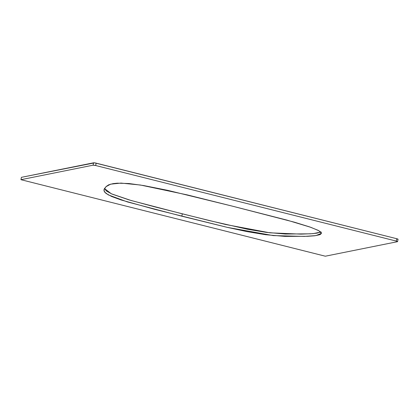 <?xml version="1.0" encoding="UTF-8"?>
<svg xmlns="http://www.w3.org/2000/svg" width="419" height="419" viewBox="0 0 419 419"><rect width="100%" height="100%" fill="white"/><g stroke="black" fill="none" stroke-linecap="round" stroke-linejoin="round"><path stroke-width="0.63" d="M396.259 241.077A2.048 0.288 11.4 0 1 397.573 241.622A2.048 0.288 11.4 0 1 397.453 241.69L325.312 256.203L20.95 179.688L93.091 165.18A2.048 0.288 11.4 0 1 95.668 165.515L396.259 241.077L396.735 238.715L396.259 241.077L397.453 241.69L325.312 256.203L20.95 179.688L21.427 177.326L20.95 179.688L93.091 165.18L93.568 162.813L93.091 165.18L95.668 165.515L96.145 163.148L95.668 165.515L396.259 241.077M397.573 241.622L398.05 239.259A2.048 0.288 -168.6 0 0 396.735 238.715L96.145 163.148A2.048 0.288 -168.6 0 0 93.568 162.813L21.427 177.326L94.61 162.855L396.735 238.715L397.93 239.328M232.11 206.085L167.705 190.341L143.633 185.549L129.01 183.532L117.252 183.176L113.072 183.627L108.731 184.8L106.3 186.418L104.279 188.838L103.991 190.907L105.976 193.405L111.58 196.464L121.002 199.936L154.705 209.327L227.768 227.475L246.943 231.597L265.751 234.724L284.946 236.4L307.651 236.295L314.575 235.797L319.519 234.771L320.593 234.294L321.452 233.053L321.033 232.262L318.183 230.35L309.809 226.967L294.536 222.222L232.11 206.085L286.947 220.106L310.835 227.328L318.88 230.722L321.441 233.341L315.811 235.619L304.241 236.405L273.319 235.598L227.287 227.365L181.825 216.199L127.407 201.927L108.28 194.877L104.572 192.033L103.954 189.728L106.033 186.665L110.632 184.156L121.007 183.087L140.454 185.03L187.267 194.898L232.11 206.085M320.834 232.058L313.014 233.65L301.031 234.127L270.009 232.833L225.6 224.495L182.302 213.831L181.825 216.199L182.302 213.831L131.157 200.518L111.36 193.793L104.462 188.513L106.452 191.043L112.056 194.102L129.199 199.947L155.182 206.96L209.657 220.656L247.419 229.23L266.227 232.362L285.423 234.032L310.626 233.818L316.937 233.153L321.069 231.932"/></g></svg>
